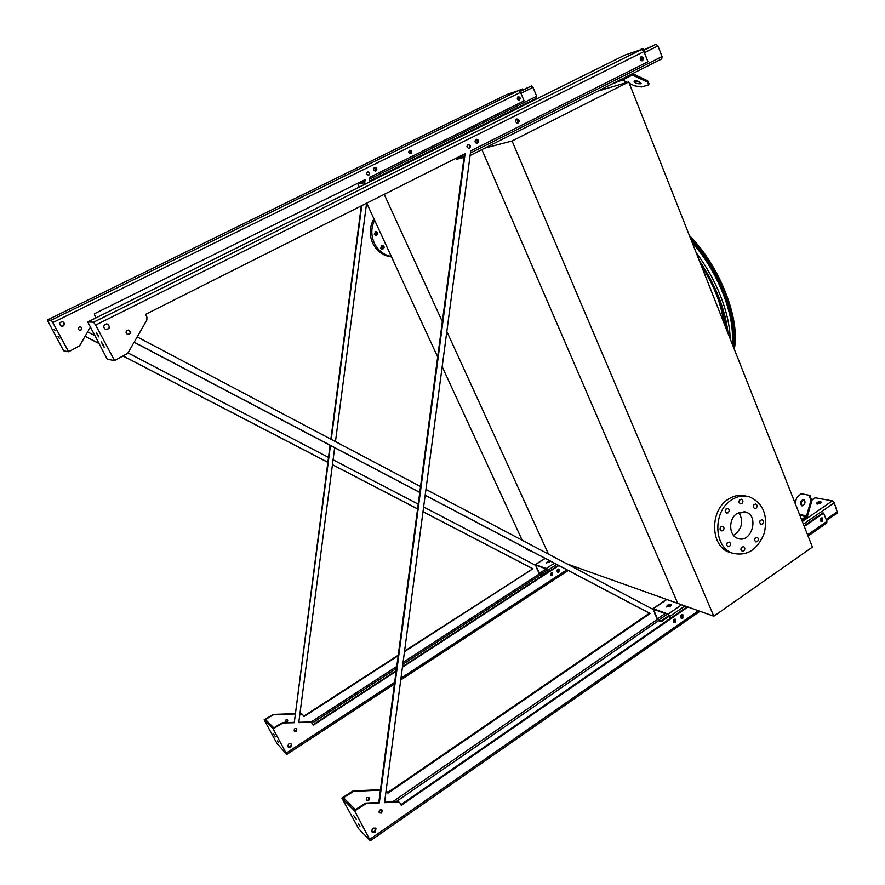 <?xml version="1.0" encoding="UTF-8"?>
<svg xmlns="http://www.w3.org/2000/svg" width="885" height="885" viewBox="0 0 885 885"><rect width="100%" height="100%" fill="white"/><g stroke="black" fill="none" stroke-linecap="round" stroke-linejoin="round"><path stroke-width="1.33" d="M448.131 142.131L451.748 141.102M382.552 174.71L385.827 173.858M474.836 128.878L478.586 127.772M472.645 129.962L472.911 130.582M601.811 89.131L603.946 88.489L600.008 90.48M484.084 124.287L487.867 123.148M604.234 89.219L603.946 88.489M566.92 563.867L677.755 603.382L481.882 149.598L677.755 603.382L713.797 616.225L812.43 547.085L628.737 81.929L512.072 140.992L713.797 616.225M376.59 177.664L376.877 178.305L376.59 177.664M384.212 194.357L442.334 321.642L384.212 194.357M446.837 331.499L548.501 554.132L446.837 331.499M725.932 510.014L725.213 510.501M512.072 140.992L484.925 148.06M628.737 81.929L597.873 91.111M738.765 512.492C743.533 520.446 742.404 527.67 735.369 534.164L733.411 535.237M737.083 513.444L745.745 512.039C759.772 515.988 751.254 544.021 737.714 538.401C728.698 535.668 728.255 518.787 737.083 513.444M741.818 503.609C743.356 501.872 743.289 500.412 741.608 499.206C738.776 499.992 738.344 501.541 740.314 503.853L741.818 503.609M728.034 512.835C729.583 511.11 729.528 509.638 727.857 508.421C724.992 509.163 724.538 510.722 726.485 513.079L728.034 512.835M722.879 530.668C724.417 528.965 724.372 527.504 722.746 526.276C719.859 526.951 719.372 528.5 721.275 530.9L722.879 530.668M729.428 546.487C730.944 544.817 730.91 543.357 729.328 542.129C726.452 542.77 725.943 544.297 727.802 546.72L729.428 546.487M743.71 550.968C745.214 549.297 745.192 547.848 743.621 546.631C740.778 547.273 740.28 548.8 742.117 551.2L743.71 550.968M757.306 541.653C758.799 539.961 758.766 538.523 757.184 537.317C754.374 538.003 753.898 539.529 755.746 541.885L757.306 541.653M762.361 524.053C763.877 522.349 763.821 520.9 762.206 519.716C759.407 520.457 758.965 521.984 760.857 524.296L762.361 524.053M756.011 508.333C757.538 506.607 757.471 505.147 755.812 503.952C753.013 504.738 752.582 506.286 754.529 508.576L756.011 508.333M731.552 499.914C737.47 496.109 743.5 495.091 749.606 496.861C763.169 503.189 768.069 515.258 764.319 533.08C757.571 549.884 746.94 556.577 732.459 553.158C713.465 547.03 712.768 511.176 731.552 499.914M732.459 553.158L729.218 552.262C710.279 546.145 709.571 510.424 728.3 499.217C734.163 495.456 740.125 494.427 746.188 496.142M739.594 499.948L739.075 502.415M725.844 509.096L725.269 511.663M720.711 526.896L720.091 529.473M727.271 542.77L726.629 545.226M741.53 547.339L740.933 549.629M755.082 538.102L754.551 540.27M760.126 520.535L759.629 522.703M753.766 504.76L753.268 507.05M525.911 548.258L526.453 549.441L531.73 551.322M522.216 540.259L442.179 366.722M437.666 356.943L366.722 203.141M359.299 187.034L357.595 183.361M381.335 245.621C382.84 246.638 382.984 247.822 381.789 249.172M374.919 231.848C376.457 232.832 376.645 234.016 375.472 235.41M373.968 218.849C369.521 226.582 369.089 234.691 372.685 243.165C376.822 251.34 383.105 255.92 391.524 256.904M374.598 220.221C371.025 227.633 370.915 235.211 374.255 242.955C377.995 250.477 383.692 254.991 391.347 256.517M380.716 248.154L382.497 249.282C384.776 247.822 384.676 246.506 382.209 245.311L380.716 248.154M374.333 234.359L376.191 235.498C378.426 233.961 378.282 232.633 375.771 231.516L374.333 234.359M464.039 157.364L456.671 159.234L455.509 158.504M455.897 158.304L464.16 156.468M516.099 119.431C517.924 120.227 518.256 121.455 517.072 123.103M475.555 139.686C477.513 140.494 477.845 141.744 476.539 143.447M640.751 49.405L643.34 48.509L643.627 49.261L642.665 49.737M643.207 50.235L655.973 44.283L657.942 45.92L662.046 56.563L661.737 58.919L470.112 155.517L661.737 58.919M641.625 60.744C642.775 59.074 642.444 57.868 640.651 57.149M517.227 123.137C518.71 121.345 518.367 120.072 516.209 119.32M476.661 143.481C478.276 141.644 477.944 140.35 475.654 139.598M640.508 57.315L641.426 60.678M641.072 49.637L643.34 48.509M622.288 78.809L622.719 79.904L612.077 83.953M615.728 82.847L615.484 82.239M622.719 79.904L632.388 75.037L647.267 82.006L647.632 80.756L632.543 73.632M640.541 83.798L641.094 83.444C639.601 81.287 637.244 80.557 634.025 81.243C634.788 82.991 636.957 83.843 640.541 83.798M622.454 80.015L627.31 82.349M629.279 83.301L634.357 85.756L641.415 86.984L648.616 84.927L647.267 82.006M647.632 80.756L648.993 83.677L648.616 84.927M634.689 80.867L640.806 82.582M670.509 618.25L668.385 614.754L653.484 609.256L657.367 618.88L660.885 621.104L669.149 615.396M671.184 605.196L667.666 605.915L666.715 607.033M802.031 520.745L807.441 516.232L811.844 500.855L810.937 500.534L806.534 515.922L801.611 519.694M820.306 503.134L816.424 503.72C817.165 502.038 818.691 501.43 820.981 501.906L820.306 503.134M815.074 497.735L832.309 500.877L834.256 502.802L837.475 512.857L826.524 520.468M660.885 621.104L661.161 621.735L658.794 620.816L656.947 618.715L653.053 608.626L668.109 614.113L670.786 618.062M670.233 606.313L666.527 606.867C667.157 604.953 668.684 604.245 671.095 604.721L670.233 606.313M821.026 502.359L816.623 503.886M681.782 614.754L680.753 617.697M680.886 617.896L681.682 617.63L682.014 614.677M820.716 521.066L821.369 517.99M661.161 621.735L669.514 615.971M817.109 503.288L817.408 504.041M821.114 518.145L820.55 520.822M804.31 499.627C801.412 500.965 800.693 503.045 802.131 505.866M810.937 500.534L809.067 495.246L809.974 495.567L811.844 500.855M809.067 495.246L801.135 493.719L796.688 497.713L795.106 503.222M801.832 505.833C805.261 504.306 805.903 502.149 803.757 499.361C800.283 500.822 799.631 502.979 801.777 505.822L801.832 505.833M548.213 571.942L546.476 569.088L535.867 565.117L535.79 565.825L540.204 574.52L541.919 575.184L547.915 571.29M549.983 561.356L546.344 563.004M541.919 575.184L540.458 575.062L538.987 573.303L535.37 564.564L546.222 568.535L548.412 571.81M549.065 562.285L546.122 562.86L549.961 560.957L549.065 562.285M558.147 569.088L557.196 571.754M557.284 571.865L558.125 571.655L558.291 569.066M542.173 575.726L548.169 571.832M364.332 182.686L360.162 183.737L358.978 182.675M359.21 182.564L359.863 183.095L364.432 181.934M409.191 150.55C410.972 151.169 411.271 152.22 410.087 153.691M374.156 167.818C376.036 168.449 376.335 169.522 375.041 171.026M520.59 89.595L522.415 88.965L522.681 89.595L519.727 91.044M519.96 91.321L531.442 85.956L532.991 87.372L536.686 96.266L536.598 98.202L369.454 181.204L536.598 98.202M518.599 100.105C519.749 98.611 519.451 97.593 517.692 97.029M410.164 153.713C411.591 152.143 411.293 151.07 409.257 150.494M375.107 171.026C376.645 169.444 376.346 168.36 374.2 167.774M517.603 97.129L518.477 100.082M519.108 90.591L522.415 88.965M496.883 118.678L493.056 119.829M496.905 118.667L496.64 118.048M512.127 111.101L511.087 110.879M502.16 115.304L502.426 115.924M387.63 792.584L649.446 613.216L650.132 613.482L425.187 495.191M386.159 790.305L387.94 793.17L650.132 613.482M464.492 153.99L378.791 802.463L379.3 802.949L366.147 803.602L354.686 810.948L370.328 840.75L358.79 828.935L341.853 798.038L353.06 790.924L380.484 789.674M378.791 802.463L365.649 803.126L355.383 809.642L343.48 797.706L353.535 791.378L380.417 790.15M399.423 802.341L397.586 801.533L399.92 802.795L401.259 805.295L687.899 606.988M804.288 526.464L823.647 513.079L826.889 521.409L826.712 523.068L808.071 536.044M804.056 525.889L822.829 512.913L823.647 513.079M400.938 804.675L687.158 606.734M397.586 801.533L384.588 802.175M674.901 619.102L674.613 622.089L673.728 622.365M375.505 828.106L374.576 831.778L372.01 831.911M821.711 517.88L820.992 521.298M682.379 614.655L682.092 617.874L681.14 618.161M381.811 809.786L381.081 812.596L379.178 812.762M468.884 148.415L468.895 148.415C470.411 146.622 470.068 145.328 467.888 144.554M106.631 323.888L107.561 324.131C110.105 326.62 109.707 328.435 106.366 329.574M128.27 330.083L128.845 330.249C130.836 332.14 130.549 333.556 127.971 334.464M640.95 56.894C642.952 57.658 643.295 58.952 642.012 60.777M476.019 139.354C478.365 140.195 478.73 141.567 477.092 143.503M516.586 119.066C514.993 121.179 515.435 122.528 517.913 123.115C519.904 121.134 519.572 119.752 516.917 118.944L516.586 119.066C518.82 119.895 519.185 121.256 517.636 123.159M137.186 336.886L420.541 486.551M425.951 489.405L652.887 609.278M419.767 492.348L134.155 342.152M368.669 800.704L369.322 797.861C367.021 796.976 366.036 797.839 366.379 800.46L368.669 800.704M654.823 613.858L655.531 615.473M649.446 613.216L425.176 495.29M419.755 492.447L134.111 342.252M114.574 360.604L107.229 359.199L87.77 321.952L93.6 322.217L95.635 325.083L114.574 360.604L127.761 353.303L146.855 320.06L146.899 317.062L145.505 314.385L465.101 153.68L379.3 802.949M368.901 797.473L368.182 800.239L366.313 800.383M398.106 802.009L384.521 802.684L470.72 150.848L647.953 61.74L643.981 51.551L641.536 49.483L624.921 55.069M675.332 622.365L675.41 619.234C673.231 619.467 672.744 620.551 673.95 622.509L675.332 622.365M375.085 832.287L375.981 828.57C372.994 827.353 371.678 828.482 372.032 831.955L375.085 832.287M822.375 521.243L822.22 517.913C820.152 518.555 819.842 519.738 821.291 521.442L822.375 521.243M682.822 618.139L682.888 614.787C680.565 615.053 680.056 616.225 681.361 618.294L682.822 618.139M381.59 813.094L382.265 810.173C379.908 809.277 378.902 810.173 379.245 812.85L381.59 813.094M469.492 148.249C471.03 146.268 470.61 144.996 468.242 144.421C466.295 146.257 466.594 147.574 469.127 148.381L469.492 148.249M105.315 324.198C103.257 325.89 103.291 327.594 105.403 329.297C109.663 329.198 110.47 327.483 107.837 324.153L105.315 324.198M127.252 330.326C125.648 331.676 125.692 332.992 127.374 334.287C130.626 334.121 131.212 332.782 129.144 330.271L127.252 330.326M641.105 56.806C639.612 58.864 640.032 60.169 642.355 60.722C644.125 58.753 643.782 57.414 641.326 56.717L641.105 56.806M476.008 139.365C474.371 141.478 474.814 142.839 477.336 143.459C479.416 141.489 479.095 140.073 476.373 139.233L476.008 139.365M358.226 823.791L359.941 826.181L358.226 823.791M353.79 815.727L356.235 819.134L353.79 815.727M354.686 810.948L341.853 798.038M103.257 344.752L101.2 341.898L104.242 347.451L103.257 344.752M97.892 334.973L96.454 332.992L98.589 336.886L97.892 334.973M404.567 651.094L532.936 568.745L423.008 511.674M303.621 716.253L398.25 655.165M299.904 713.885L302.681 714.56L303.832 716.662L398.173 655.752M404.489 651.67L532.936 568.745M330.072 445.288L294.262 722.713L282.946 722.968L273.122 728.864L286.784 754.407L277.027 743.555L264.128 719.804L273.122 728.864M293.909 722.381L282.603 722.625L273.808 727.868L265.456 719.494L274.096 714.383L295.004 713.985M417.587 508.864L332.45 464.658M327.848 462.28L123.369 356.113M98.755 343.325L85.126 336.256M87.648 331.908L94.573 335.503M127.982 352.916L328.49 457.401M333.081 459.791L418.207 504.151M423.627 506.972L535.281 565.161M287.293 722.525L287.758 720.202C285.755 719.394 284.915 720.113 285.213 722.337L285.435 722.569M59.605 324.308L59.649 323.291M537.106 569.221L537.66 570.471M364.709 179.832L364.078 184.655M361.312 205.873L330.868 439.181M311.653 722.702L310.126 722.027L298.809 722.271M313.002 724.771L396.203 670.708M402.509 666.615L558.38 565.338M551.986 572.75L551.798 575.327L550.957 575.549M291.53 744.197C288.941 743.101 287.813 744.019 288.145 746.94L290.767 747.294L291.53 744.197L290.413 746.94L288.156 746.962M558.601 569.066L558.424 571.843L557.517 572.075M296.851 728.864C294.827 728.056 293.964 728.786 294.274 731.054L296.287 731.298L296.851 728.864L295.933 730.955L294.251 731.021M368.425 175.208L368.481 175.175C369.786 173.637 369.476 172.564 367.541 171.967M61.961 321.609L62.758 321.808C64.594 323.18 64.649 324.585 62.923 326.023L61.751 326.277M79.982 326.709L80.491 326.842C81.94 327.892 81.995 328.988 80.657 330.116L79.75 330.315M517.968 96.83C519.805 97.438 520.126 98.534 518.931 100.116M374.543 167.575C376.612 168.194 376.955 169.345 375.561 171.004L375.494 171.037M409.567 150.295C411.591 150.926 411.923 152.054 410.563 153.702L410.529 153.713M310.126 722.027L312.051 723.067L313.224 725.202L396.115 671.328M402.432 667.224L558.833 565.57M277.414 740.955L278.731 742.858L277.414 740.955M273.598 734.107L275.489 736.807L273.598 734.107M310.491 722.359L298.765 722.614L334.663 447.699M335.459 441.615L366.589 203.218M369.355 182.044L369.974 177.221L524.108 100.857L520.546 92.339L518.61 90.558L506.795 94.518M68.621 351.754L63.654 350.803L47.259 320.049L51.186 320.226L52.801 322.583L68.621 351.754L79.595 345.781L90.248 327.428M95.657 318.025L94.308 313.821L365.14 179.622L364.509 184.445M361.744 205.652L331.244 439.38M330.448 445.487L294.262 722.713M552.328 575.527L552.373 572.861C550.437 573.026 550.005 573.945 551.101 575.626L552.328 575.527M558.955 572.042L558.988 569.177C556.93 569.376 556.477 570.36 557.661 572.153L558.955 572.042M368.901 175.064C370.218 173.405 369.853 172.343 367.795 171.878C366.136 173.427 366.39 174.522 368.591 175.175L368.901 175.064M63.112 326.045C64.837 324.607 64.782 323.191 62.946 321.819C59.505 321.941 58.83 323.346 60.932 326.034L63.112 326.045M80.856 330.138C82.194 328.999 82.139 327.915 80.69 326.864C78.046 327.019 77.548 328.114 79.23 330.16L80.856 330.138M519.384 99.983C520.679 98.224 520.303 97.14 518.234 96.708C516.707 98.379 517.017 99.507 519.174 100.071L519.384 99.983M375.981 170.893C377.386 169.101 376.999 167.973 374.798 167.486C373.027 169.146 373.315 170.318 375.66 171.004L375.981 170.893M411.005 153.57C412.388 151.789 411.99 150.66 409.821 150.196C408.118 151.866 408.416 153.028 410.717 153.68L411.005 153.57M532.438 568.557L422.997 511.74M417.576 508.93L332.439 464.725M327.837 462.346L123.292 356.146M98.81 343.435L85.093 336.322M272.845 714.77L264.128 719.804M272.514 714.438L295.048 713.653M299.949 713.564L302.294 714.206M285.202 722.304L286.851 722.26L287.426 719.903M59.66 338.778L58.045 336.444L59.66 338.778M55.202 330.747L54.062 329.109L55.202 330.747M710.876 289.937L718.52 309.274M723.664 322.317C722.525 313.235 720.003 303.688 716.087 293.698L713.299 287.116M725.777 327.671L725.357 323.357M705.478 266.219L711.341 276.253M726.275 328.921C723.167 307.903 714.781 286.685 701.13 265.246M728.101 333.545C725.357 309.462 715.733 285.114 699.25 260.489M696.196 252.756C706.341 266.208 714.483 280.667 720.622 296.121C726.618 311.564 729.815 325.835 730.225 338.933M732.304 344.188C735.313 316.011 718.144 271.706 692.203 242.645M732.194 343.9C732.902 336.09 732.326 327.395 730.446 317.826M733.455 347.108C737.581 317.848 719.007 269.848 690.997 239.581M456.339 158.459L464.437 154.388M470.433 153.028L662.046 56.563M644.424 52.669L657.942 45.92M643.439 50.533L655.973 44.283M633.096 75.103L630.872 75.789M668.109 614.113L681.66 604.765M802.341 521.542L832.309 500.877M653.462 608.637L666.825 599.488M811.667 500.346L815.627 497.635M658.517 620.197L667.102 614.278M657.367 618.88L665.122 613.537M653.506 610.064L654.336 609.488M826.147 519.495L837.619 511.519M670 616.259L684.946 605.937M803.37 524.141L834.256 502.802M806.534 515.922L799.531 514.406M806.025 516.663L799.885 515.324M546.222 568.535L554.386 563.236M535.624 564.564L545.193 558.402M540.204 574.52L547.273 569.929M539.286 573.425L546.156 568.966M535.79 565.825L536.52 565.36M547.726 570.316L556.731 564.475M359.863 183.095L364.587 180.761M518.676 90.535L520.679 89.551L518.665 90.535M369.742 179.08L536.686 96.266M520.944 93.301L532.991 87.372M520.103 91.52L531.442 85.956M379.787 812.961L381.955 811.468M396.259 801.6L658.562 620.706M379.012 811.191L381.313 809.598M392.686 801.777L657.345 619.434M369.808 839.323L698.442 610.75M807.596 534.828L826.889 521.409M95.635 325.083L643.981 51.551M93.6 322.217L641.536 49.483M87.792 321.941L625.12 54.97M310.889 722.16L396.768 666.46M403.073 662.367L539.363 573.967M312.128 723.167L396.502 668.396M402.819 664.292L540.359 575.018M52.801 322.583L520.546 92.339M286.253 753.08L394.666 682.291M400.982 678.164L566.909 569.818M571.953 566.533L572.816 565.969M47.27 320.049L506.906 94.463M51.186 320.226L518.61 90.558M734.163 348.889C736.563 333.103 733.687 314.496 725.512 293.046C716.894 271.54 704.969 252.656 689.736 236.395M745.745 512.039L744.053 511.652M653.053 608.626L666.549 599.388M811.589 500.125L815.151 497.68M535.37 564.564L545.049 558.324M370.35 840.728L699.969 611.292M87.77 321.952L625.02 55.003M286.795 754.396L394.433 684.05M400.75 679.923L568.203 570.504M573.248 567.208L574.321 566.5M47.259 320.049L506.851 94.485M689.371 235.476C720.003 266.385 740.424 319.142 734.284 349.21"/></g></svg>
